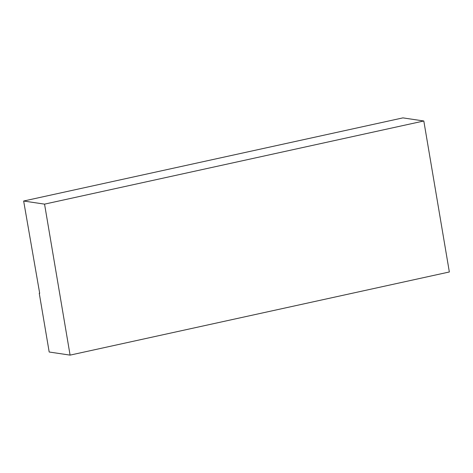 <?xml version="1.0" encoding="UTF-8"?>
<svg xmlns="http://www.w3.org/2000/svg" width="473" height="473" viewBox="0 0 473 473"><rect width="100%" height="100%" fill="white"/><g stroke="black" fill="none" stroke-linecap="round" stroke-linejoin="round"><path stroke-width="0.71" d="M39.247 293.242L49.186 352.013L70.087 355.122L44.551 204.135L23.65 201.025L39.691 293.313L39.247 293.242L39.667 293.154M70.087 355.122L449.35 271.975L423.814 120.987L44.551 204.135M23.65 201.025L402.913 117.878L423.814 120.987"/></g></svg>
